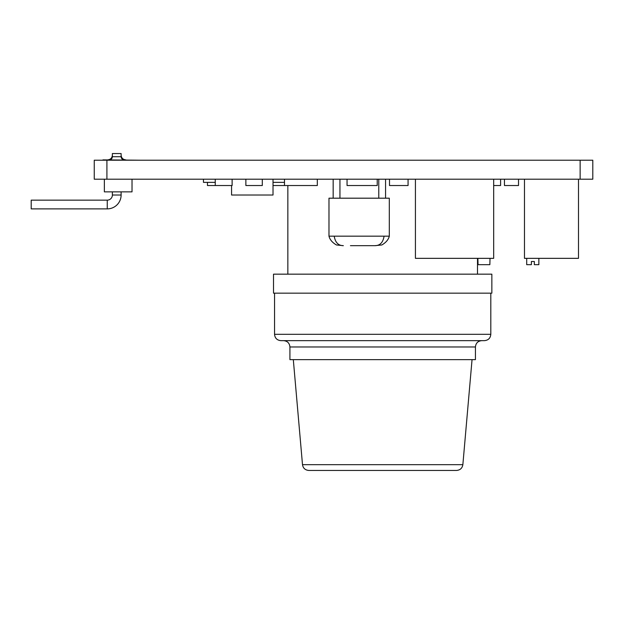 <?xml version="1.0" encoding="UTF-8"?>
<svg xmlns="http://www.w3.org/2000/svg" width="624" height="624" viewBox="0 0 624 624"><rect width="100%" height="100%" fill="white"/><g stroke="black" fill="none" stroke-linecap="round" stroke-linejoin="round"><path stroke-width="0.94" d="M102.188 160.204L102.944 160.204M102.944 159.884L139.948 160.204M121.118 153.551L121.118 156.718L112.375 156.718L112.375 153.551L121.118 153.551L121.118 156.718C121.29 158.621 122.343 159.682 124.285 159.884M490.019 258.344L489.856 264.67L478.046 264.67L477.883 258.344M538.855 258.344L538.855 264.67L534.339 264.67L534.339 261.503L531.383 261.503L531.383 264.67L526.711 264.67L526.711 258.344M121.118 191.857L121.118 195.016A13.868 13.868 0 0 1 107.25 208.884L31.2 208.884L31.2 200.14L107.25 200.14A5.125 5.125 0 0 0 112.375 195.016L112.375 191.857M456.55 470.449L308.81 470.449C305.183 470.114 303.077 468.187 302.5 464.669L462.86 464.669C462.275 468.187 460.177 470.114 456.55 470.449M484.474 340.649L280.886 340.649C277.033 340.275 274.927 338.161 274.552 334.316L490.807 334.316C490.433 338.161 488.319 340.275 484.474 340.649M289.918 346.983L475.433 346.983L475.433 359.642L289.918 359.642L289.918 346.983C289.544 343.138 287.438 341.024 283.592 340.649M491.852 293.163L273.507 293.163L273.507 274.17L491.852 274.17L491.852 293.163M389.306 236.176L389.306 198.19L328.981 198.19L328.981 236.176L389.306 236.176C388.44 239.655 385.952 242.58 381.857 244.959L374.93 245.677L350.438 245.677M106.915 179.197L94.255 179.197L94.255 160.204L106.915 160.204L106.915 179.197L580.141 179.197L580.141 160.204L592.8 160.204L592.8 179.197L580.141 179.197M139.948 179.197L102.188 179.197M132.023 179.509L132.023 191.857L104.364 191.857L104.364 179.509M273.016 179.197L273.016 195.023L231.566 195.023L231.566 185.531M106.915 160.204L580.141 160.204M493.678 179.197L493.678 258.344L415.428 258.344L415.428 179.197M524.48 179.197L524.48 258.344L578.495 258.344L578.495 179.197M408.065 179.197L408.065 185.531L389.501 185.531L389.501 179.197M493.678 185.531L500.596 185.531L500.596 179.197M377.231 179.197L377.231 185.531L347.053 185.531L347.053 179.197M317.32 179.197L317.32 185.531L284.482 185.531L284.482 179.197M232.12 179.197L232.12 185.531L215.257 185.531L215.257 179.197M262.291 179.197L262.291 185.531L245.872 185.531L245.872 179.197M215.257 185.531L207.464 185.531L207.464 182.364M284.482 185.531L273.016 185.531M504.457 179.197L504.457 185.531L518.521 185.531L518.521 179.197M284.482 182.364L273.016 182.364M215.257 182.364L203.463 182.364L203.463 179.197M368.823 245.677L374.93 245.677C380.032 245.606 383.074 242.44 384.072 236.176M328.981 236.176C329.854 239.663 332.342 242.588 336.437 244.959L343.356 245.677C338.278 245.606 335.236 242.447 334.23 236.176M354.065 236.176L343.91 236.176M107.25 208.884L107.25 200.14M121.118 195.016L112.375 195.016M112.375 155.134C112.125 157.997 110.542 159.572 107.632 159.884M121.118 155.134C121.376 157.997 122.959 159.572 125.869 159.884M112.375 156.718C112.211 158.621 111.15 159.682 109.216 159.884M302.5 464.669L293.311 359.642M490.807 334.316L490.807 293.163M477.5 274.17L477.5 258.344M385.562 198.19L385.562 179.197M339.947 198.19L339.947 179.197M333.161 198.19L333.161 179.197M378.776 198.19L378.776 179.197M287.851 274.17L287.851 185.531M274.552 334.316L274.552 293.163M462.86 464.669L472.048 359.642M475.433 346.983C475.808 343.138 477.922 341.024 481.767 340.649"/></g></svg>
